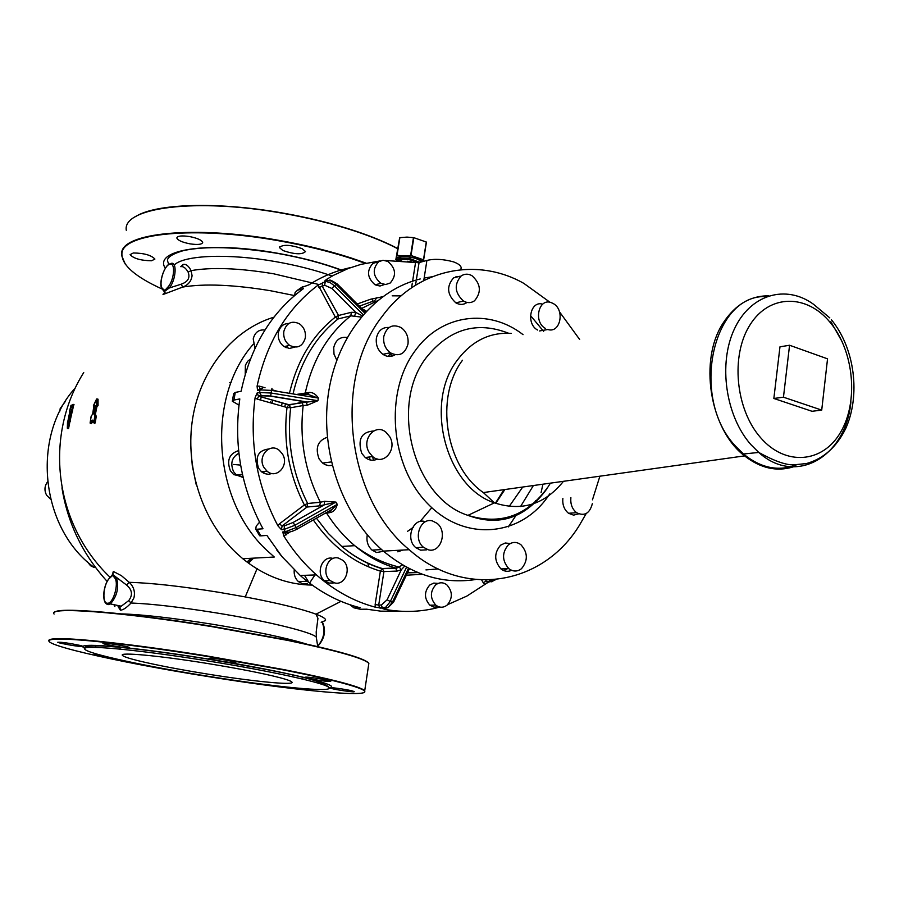 <?xml version="1.0" encoding="UTF-8"?>
<svg xmlns="http://www.w3.org/2000/svg" width="899" height="899" viewBox="0 0 899 899"><rect width="100%" height="100%" fill="white"/><g stroke="black" fill="none" stroke-linecap="round" stroke-linejoin="round"><path stroke-width="1.35" d="M233.504 464.48L240.393 465.075M65.357 401.415L60.143 408.663L59.941 411M87.439 561.83L90.529 565.729L94.249 567.539M47.512 481.92C44.433 486.134 44.152 490.596 46.669 495.327L50.569 499.136M93.339 566.831C40.23 527.432 31.218 435.622 75.527 387.683M253.585 558.144L249.001 562.56M112.218 575.045L113.341 571.449L121.455 575.697L129.22 582.338L126.635 585.069L116.398 577.372C119.207 587.227 117.207 596.082 110.397 603.937L108.431 604.611L106.543 603.847M196.184 484.505L192.274 465.558L190.723 446.23M164.967 293.13C162.573 294.31 162.281 294.636 164.09 294.119L182.711 287.062C188.217 284.972 191.341 281.185 192.071 275.69L191.094 270.633L188.127 272.116C190.296 277.791 187.981 281.814 181.216 284.185L182.711 287.062C204.376 283.466 233.616 284.691 270.453 290.725L294.524 295.569M96.53 405.539L94.429 413.922L95.238 415.9L94.552 423.215L95.238 422.901L96.238 416.327L95.418 414.113L97.036 406.09L98.058 405.64L98.047 399.201L97.429 399.044M73.842 404.483L70.043 421.047M70.144 421.024L68.122 428.486M111.307 576.09L113.049 574.697L116.398 577.372L114.915 578.169C119.095 583.709 113.218 603.813 107.588 603.229C101.767 603.937 103.228 584.316 109.408 578.394L111.307 576.09M109.42 578.181C102.711 585.373 101.621 604.24 107.947 604.353L110.397 603.937L121.241 606.196L128.703 600.644L131.052 603.004L133.951 597.813C135.311 591.744 133.737 586.586 129.22 582.338C150.774 582.889 180.564 586.182 218.581 592.25L245.236 596.914L257.17 568.449M168.147 286.803L164.82 290.444L162.517 288.579C158.258 284.837 163.854 265.688 169.608 264.295C175.62 261.665 174.485 279.668 168.147 286.803L169.226 287.995L181.216 284.185M170.799 263.531C177.339 260.665 176.125 280.241 169.226 287.995L164.91 291.186L163.371 290.456M93.833 406.157L92.687 413.967L91.114 416.394L90.114 422.968L92.013 420.181L93.788 422.676L94.788 416.08L93.979 413.866L95.631 405.719L96.598 405.606L96.586 399.145L93.518 406.191M98.047 399.201L97.204 399.145M93.979 413.866L95.418 414.113L96.62 405.932M90.608 423.294L91.361 423.687L93.002 421.294M92.721 420.474L90.821 423.485M71.437 405.146L72.336 405.471M73.257 404.37L74.089 404.808M73.179 404.336L72.572 411.068M67.841 421.698L70.976 405.348L71.088 407.528L73.269 404.64L71.751 410.91L72.403 411.562M69.628 421.092L70.38 421.597M70.347 412.832L71.088 413.225L72.021 411.259L71.291 410.843L70.178 413.326L68.661 421.316L69.942 421.429L68.582 428.508M67.335 428.227L67.515 421.923L67.335 428.104L69.133 421.17L67.728 428.373M118.949 606.791L119.915 607.297L121.241 606.196L118.949 606.791L117.151 605.342M128.703 600.644C132.94 595.059 132.254 589.868 126.635 585.069M180.766 266.677C183.306 266.171 185.756 267.981 188.127 272.116M162.517 288.579L162.888 289.826M94.08 423.058L94.8 422.867L95.788 416.282L94.788 416.08L95.755 416.035L94.968 414.293L94.013 414.338M90.293 423.373L92.766 420.811M318.92 284.522L273.498 273.757C238.999 268.093 211.523 267.048 191.094 270.633C188.61 265.879 185.969 263.823 183.171 264.452L180.71 266.655M317.752 646.595L316.426 638.065C318.696 633.862 271.374 621.737 215.187 612.725C179.44 607.039 151.392 603.802 131.052 603.004C126.77 607.589 123.219 610.005 120.387 610.23L118.151 606.679M312.234 585.103C287.264 584.721 264.115 575.922 242.775 558.729L235.931 552.649C201.994 520.364 184.587 466.367 192.813 417.462C201.073 368.534 233.785 329.236 273.914 317.19M94.058 406.337L94.395 405.505M96.946 398.909L97.598 399.246L97.609 405.696L96.845 406.045L96.463 405.202M96.609 405.932L95.631 405.719M92.653 420.552L92.013 420.181M67.594 422.361L69.538 413.63M69.583 413.147L69.481 411.832M69.459 411.618L70.965 405.37L71.841 405.292L71.886 406.348M71.369 407.416L72.853 404.471M72.808 404.561L69.571 420.923M165.304 268.273C152.841 249.731 208.444 240.808 276.813 253.113C301.761 257.519 323.842 263.362 343.036 270.644M94.496 423.26L92.597 420.136M70.178 413.326L69.189 421.035M332.136 583.226L330.652 583.013M242.775 558.729L274.296 557.02L267.318 550.772C212.613 501.013 205.882 397.459 253.338 344.16M281.286 555.762L276.813 550.064M242.966 476.684L233.684 474.593L230.402 470.806C226.503 460.389 229.234 453.658 238.595 450.613M245.225 374.321L245.382 365.208L247.63 361.308L250.405 359.027M389.346 565.965L389.57 564.314M367.949 563.145L368.511 566.853M399.886 611.196L380.906 611.163L366.612 609.196L360.285 609.252L353.903 607.825L360.207 607.758C338.608 602.308 318.617 591.553 300.244 575.495L282.039 556.683L266.879 535.422L260.89 535.86L257.024 529.241L262.991 528.769C241.157 488.258 233.425 444.971 239.808 398.92L233.942 400.066L232.335 401.212L238.965 405.112M294.715 295.4L295.063 292.624L297.468 290.22L303.514 288.545C271.442 312.099 250.652 346.329 241.134 391.245L235.268 392.436L233.661 393.616L232.403 400.774M350.734 267.565C336.08 270.666 322.168 276.42 309.02 284.803L301.232 287.635M360.285 609.252L358.847 608.96M353.903 607.825L349.925 604.735M260.89 535.86L259.676 535.782L258.934 534.602M259.508 522.218L256.215 526.117L255.698 529.14L259.676 535.782M257.024 529.241L255.698 529.14M308.177 581.26L304.491 575.338M296.378 394.47L309.548 392.402L307.424 394.178L317.898 397.999L271.565 390.402L271.116 393.032L317.459 400.639L288.793 404.685L287.017 407.494L257.193 399.1L255.069 397.83C249.259 443.128 256.867 485.786 277.903 525.791L281.454 529.668L283.983 529.466L285.32 531.759L282.78 531.95L283.781 535.916C293.13 550.862 304.019 563.853 316.437 574.888C334.495 590.744 354.116 601.51 375.299 607.185L385.311 608.567L387.424 607.589M380.187 260.89L361.027 264.351L348.329 268.464L333.585 275.274L326.472 279.42L324.561 281.151L327.124 280.432L325.247 281.713L318.145 285.084C287.062 308.548 266.711 342.238 257.08 386.154L257.541 390.391L260.025 389.896L259.564 392.526L261.44 395.762L270.666 396.178L306.121 401.999L307.413 405.179L303.177 405.516C299.288 439.645 305.031 471.885 320.381 502.238L324.517 501.327L324.404 504.822L293.175 522.443L297.097 529.23M238.876 453.22C231.841 457.22 230.065 463.367 233.571 471.672L236.426 475.054L243.157 477.493M264.935 330.023C258.811 329.371 254.911 332.327 253.226 338.889L254.968 348.351M412.619 281.151L415.552 262.542L419.069 262.575L426.901 260.429C434.453 258.631 443.286 259.103 453.411 261.834C458.142 263.564 460.738 265.486 461.176 267.587L460.973 268.913M541.086 492.607L542.917 484.19M447.59 604.667L466.896 596.059L488.236 582.271M385.424 608.567L384.974 609.353C403.752 612.725 422.047 611.961 439.869 607.072M294.231 569.921C293.793 574.663 295.175 578.551 298.367 581.574L302.761 583.856L307.357 583.721M309.941 582.518L314.942 574.944M384.974 609.353L382.637 608.589L387.986 607.702L392.492 602.049L393.818 601.656M332.877 558.403C322.258 555.211 315.324 573.427 324.449 580.732L328.899 583.069L333.551 582.923M268.767 448.983C258.249 450.332 254.867 456.782 258.631 468.357L261.53 471.818L264.373 473.537L268.284 474.324L272.127 473.503M255.069 397.83L257.08 393.02L259.564 392.526L271.116 393.032L270.666 396.178M288.86 323.46C283.32 323.561 279.825 326.629 278.398 332.686C277.712 338.563 279.634 343.216 284.129 346.632L289.433 348.452L294.636 347.16M415.552 262.542L385.379 260.496M378.108 261.89L372.905 263.362C366.444 270.734 367.185 277.892 375.119 284.837L379.951 286.039L384.48 284.522M438.083 583.417L433.767 583.091L429.756 585.024C424.025 591.722 424.058 598.442 429.868 605.184L434.082 607.162L438.555 606.701M313.313 519.948C331.428 545.985 353.779 563.044 380.367 571.112L383.929 571.573L378.715 605.049L381.378 605.016L382.255 607.623L379.58 607.657L378.715 605.049L375.141 604.577L375.299 607.185M334.574 582.889C345.373 585.991 352.06 567.46 342.789 560.302L338.552 558.11C327.899 554.908 320.965 573.214 330.102 580.552L334.574 582.889M301.311 402.392L289.512 405.044L258.946 396.257L288.793 404.685L290.635 407.775L287.017 407.494C283.05 441.892 288.837 474.369 304.368 504.946L307.008 507.047L282.084 525.971L279.432 523.825L277.903 525.791M264.07 467.637L266.981 471.11C276.487 479.74 289.602 465.244 282.511 454.107L279.387 450.444C269.947 442.117 256.99 456.523 264.07 467.637M362.218 315.763L355.746 312.391L351.318 312.313L338.541 315.482L335.338 317.1L318.145 285.084M283.859 331.338C283.185 337.237 285.095 341.912 289.613 345.351C297.4 348.992 302.637 346.508 305.323 337.889C305.986 331.877 303.997 327.169 299.356 323.764C291.681 320.302 286.523 322.831 283.859 331.338M378.603 261.755C372.13 269.149 372.883 276.341 380.828 283.32L385.671 284.534L390.222 283.016C396.673 275.476 395.852 268.273 387.761 261.384L383.041 260.272L378.603 261.755M447.106 605.106C452.838 598.262 452.736 591.497 446.792 584.788C443.072 582.114 439.364 582.136 435.689 584.867C429.947 591.598 429.992 598.352 435.813 605.117C439.611 607.915 443.376 607.915 447.106 605.106M316.426 518.184L328.281 533.41L341.744 546.446C354.296 556.874 367.815 564.235 382.277 568.528L383.929 571.573L397.144 571.067L401.302 569.741L404.685 566.145M261.44 395.762L258.946 396.257L258.182 395.875L260.676 395.38L270.678 396.021L307.436 402.044L302.053 402.752L303.177 405.516L290.635 407.775C286.759 441.555 292.433 473.447 307.672 503.485L307.008 507.047L319.718 505.845L335.518 502.294L294.692 525.342L283.983 529.466L284.612 525.758L282.084 525.971L281.454 529.668M322.685 282.432L322.112 285.949L338.541 315.482L338.035 318.954L335.338 317.1C312.38 335.316 297.097 360.724 289.467 393.335M409.112 569.337L410.18 569.056M409.494 568.719L408.933 569.719M406.562 567.179L390.312 601.543L387.121 599.779L401.302 569.741L399.145 566.819L395.493 567.999L397.144 571.067M327.809 511.767L332.282 509.239L336.833 504.586L335.934 502.08L324.517 501.327M324.741 513.498L330.877 512.441L329.079 511.25M330.877 512.441C334.17 511.295 336.293 508.609 337.249 504.361L296.018 527.623L285.32 531.759L288.545 532.523M399.145 566.819L402.561 564.932M363.095 309.818L363.758 309.559L362.589 309.357M363.758 309.559L366.331 311.178M361.128 317.066L350.824 315.819C327.843 334.17 312.661 359.825 305.3 392.773L302.615 394.594L300.075 395.077M309.548 392.402C313.054 392.47 315.998 394.358 318.358 398.077L317.931 400.696L307.413 405.179M318.909 287.59L324.674 285.241L331.933 288.512L355.746 312.391L354.712 315.909M364.657 312.998L336.215 284.5L337.575 284.298L365.399 312.189M411.551 261.845L407.461 261.261M420.226 278.96L417.496 279.679C372.546 291.939 335.776 338.024 328.079 395.774C320.359 453.501 343.103 516.543 383.356 551.109C412.147 574.933 442.802 584.417 475.313 579.563M503.71 570.584L507.418 568.696M543.625 331.349L530.455 315.515M457.67 276.847L455.962 276.645M432.003 276.791L425.317 277.847M535.501 500.642L535.332 502.653M397.808 551.817L402.774 550.053M367.275 534.849C366.219 541.041 367.792 546.131 372.017 550.121L376.647 552.525L384.75 551.031M327.337 437.251C317.74 440.645 314.998 447.882 319.123 458.962L322.584 463.064L325.146 464.659L328.652 465.626L332.192 465.39M347.115 337.485C340.125 336.552 335.664 339.934 333.731 347.643L334.001 354.184L336.754 360.094M410.45 288.557L408.629 289.86M586.193 513.543L579.338 525.398C543.153 584.653 464.828 599.375 409.225 549.705C346.137 498.226 332.506 378.884 382.277 316.246C417.091 268.543 476.773 256.709 523.836 283.376L550.064 302.322M559.493 311.829L579.664 339.485M599.903 476.189L592.452 499.833M547.941 329.495L539.591 330.944M537.602 330.045C525.657 323.854 530.354 300.232 542.693 304.177M578.619 513.846L573.584 515.138L568.539 513.273C564.179 509.711 562.291 504.732 562.875 498.349M511.565 570.303C507.901 572 504.373 571.539 500.968 568.932C494.113 560.998 493.978 553.087 500.563 545.199L505.238 542.996L510.261 543.535M426.486 549.862L420.586 550.177L415.866 547.682C405.134 539.333 412.753 517.633 424.957 521.555M377.513 459.018C373.321 461.041 369.231 460.546 365.252 457.524L361.713 453.276C357.454 439.375 361.42 431.947 373.624 430.981M395.032 354.768C391.087 357.161 387.031 357.004 382.873 354.318C377.816 350.34 375.658 344.946 376.389 338.125C378.153 330.618 382.39 327.067 389.087 327.483M466.828 302.603C463.39 304.93 459.715 305.008 455.838 302.839C447.073 294.658 446.32 286.343 453.557 277.892L460.198 276.195M420.496 262.182L420.552 261.665C419.777 259.878 416.484 258.406 410.674 257.271C403.19 256.237 399.19 256.754 398.673 258.822L398.527 259.732M400.28 260.53L400.37 260.586C398.673 259.699 401.932 259.35 410.202 259.553C404.438 258.732 401.134 259.069 400.28 260.575M547.457 329.349C560.257 334.304 565.46 309.638 552.997 303.424L551.278 302.648C538.647 297.547 533.096 321.977 545.468 328.45M570.887 497.675C570.292 504.103 572.191 509.104 576.562 512.688C584.462 516.532 589.722 513.52 592.351 503.642M508.418 544.783C501.822 552.705 501.957 560.661 508.834 568.651C513.149 571.82 517.375 571.809 521.544 568.64C528.118 560.571 527.904 552.582 520.881 544.693C516.655 541.67 512.509 541.704 508.418 544.783M432.565 520.982C420.327 517.037 412.697 538.861 423.463 547.266L428.205 549.772C440.634 553.57 447.927 531.455 437.015 523.297L432.565 520.982M389.716 436.7L385.907 432.194C375.22 422.912 361.184 439.521 369.096 452.287L372.647 456.568C383.423 466.21 397.628 449.489 389.716 436.7M407.989 344.07C408.697 337.091 406.449 331.619 401.224 327.652C392.571 323.595 386.75 326.539 383.783 336.484C383.053 343.339 385.222 348.767 390.29 352.768C399.089 357.049 404.988 354.15 407.989 344.07M474.492 300.805C481.718 292.153 480.864 283.758 471.908 275.645C468.121 273.611 464.536 273.712 461.165 275.959C453.905 284.444 454.669 292.804 463.457 301.041C467.356 303.221 471.031 303.143 474.492 300.805M422.833 261.553L417.17 258.17L403.741 255.923L411 255.507L423.485 259.789L426.272 242.022L423.485 259.789M397.987 260.452L396.504 257.541L403.741 255.923L397.043 255.372L395.841 259.609L397.448 260.418M423.249 261.429L423.643 259.912M395.841 259.609L399.673 237.662L407.022 237.1L413.821 237.673L426.272 242.022M793.221 466.884C776.68 471.941 760.464 468.267 744.563 455.883C709.423 429.205 698.444 359.061 723.695 322.202C735.596 304.446 750.62 295.647 768.757 295.827M796.368 464.873C778.455 471.739 760.824 468.121 743.451 453.995L735.607 446.219C689.645 398.212 712.525 293.535 766.476 296.625M773.848 398.471L812.022 411.293L821.72 410.101L827.541 358.836L789.569 345.25L779.972 346.823L773.848 398.471L783.456 397.189L789.569 345.25M783.456 397.189L821.72 410.101M404.764 258.552L410.225 258.856M231.088 382.502L229.728 382.76M208.242 676.284C274.296 686.96 335.08 692.915 328.832 687.454C325.899 683.274 270.543 670.957 206.512 660.743C136.637 649.426 78.943 644.268 84.854 649.258C88.012 653.888 147.076 666.575 208.242 676.284M206.804 663.372C158.685 655.585 118.331 651.921 122.478 655.427C123.612 656.618 128.748 658.36 137.884 660.641C155.673 664.968 179.047 669.474 208.006 674.149C254.282 681.633 296.131 685.679 291.815 681.948C290.815 680.959 286.871 679.543 279.982 677.711C263.104 673.351 238.707 668.575 206.804 663.372M368.523 665.44L368.86 663.316C365.061 658.36 338.148 650.64 288.107 640.144L211.715 626.255C129.4 612.826 58.39 606.881 54.76 612.208M368.635 664.766L368.86 663.327M364.488 692.241L368.86 663.316C363.803 658.304 336.923 650.707 288.219 640.504L211.647 626.592C120.893 611.769 46.782 606.443 54.097 614.028M364.612 690.578C363.376 689.387 359.814 687.847 353.936 685.948C340.148 681.554 316.65 676.082 283.455 669.519L206.601 655.899C134.288 644.212 68.56 637.11 53.468 638.897C49.636 639.268 48.141 640.021 48.995 641.156L49.13 641.313M208.725 676.666C115.229 661.911 26.925 641.583 53.738 639.313C68.807 637.537 134.4 644.639 206.545 656.304L283.219 669.879C316.347 676.419 339.788 681.88 353.565 686.263C396.83 699.961 308.75 692.938 208.725 676.666M331.079 688.409C336.799 690.016 355.746 692.623 354.184 691.589L352.689 691.039C347.059 689.432 327.888 686.791 329.506 687.847L331.079 688.409M314.38 679.61C324.46 681.262 329.922 681.824 330.765 681.285L321.179 679.015C311.054 677.352 305.581 676.79 304.75 677.329L314.38 679.61M229.616 662.372L235.819 662.529C232.774 661.282 225.863 659.945 215.086 658.506L208.961 658.349C212.007 659.596 218.895 660.945 229.616 662.372M129.422 647.819L129.591 647.64C129.344 646.583 104.722 642.459 103.059 643.201L102.935 643.381C103.228 644.448 127.546 648.516 129.422 647.819M80.696 645.549C68.987 643.1 61.312 642.01 57.693 642.279L60.3 643.156C72.01 645.606 79.64 646.696 83.214 646.403L80.696 645.549M97.62 654.292L94.114 654.27L110.116 657.54M287.354 687.128L300.996 688.443M282.915 250.54C294.703 254.462 302.233 254.799 305.503 251.54L302.053 248.607C290.242 244.652 282.691 244.303 279.387 247.551L282.915 250.54M397.616 248.484C386.019 242.359 371.916 236.527 355.319 230.987C333.102 223.637 308.941 217.659 282.837 213.052C217.401 201.398 155.201 203.556 135.412 216.704M189.97 243.843C197.847 244.989 202.095 244.506 202.691 242.404C201.736 240.078 197.353 238.123 189.554 236.561C181.654 235.414 177.406 235.898 176.822 237.988C177.788 240.336 182.171 242.292 189.97 243.843M151.571 260.766L154.898 259.069C151.313 255.17 144.132 253.147 133.344 252.967L130.097 254.653C133.659 258.541 140.817 260.586 151.571 260.766M397.594 248.663C386.008 242.573 371.961 236.763 355.442 231.257C333.169 223.896 308.953 217.906 282.792 213.288C196.106 197.634 122.23 207.512 126.287 230.279M366.062 263.137L351.059 257.946C328.697 250.731 304.39 244.831 278.162 240.224C194.341 225.211 121.635 232.852 121.635 253.327L121.567 255.361L125.309 264.205M162.281 289.107C135.041 276.712 121.579 264.913 121.904 253.709C121.916 233.291 194.465 225.694 278.083 240.662C304.267 245.258 328.506 251.147 350.835 258.339L365.252 263.317M253.024 558.178L248.686 562.336M61.952 487.842C67.65 523.263 82.719 554.458 107.161 581.417M321.157 622.265L325.438 620.557C326.326 619.029 323.179 616.905 315.987 614.174C301.704 608.926 278.117 603.173 245.236 596.914M97.193 406.404L98.058 405.64M94.451 423.451L95.238 422.901M90.743 423.463L91.361 423.687M109.408 578.394L112.69 575.371L113.341 571.449M164.09 294.119L164.82 290.444M114.173 605.802L114.881 606.499M321.966 621.85C325.607 630.266 324.179 638.369 317.684 646.156M112.69 575.371L114.915 578.169M97.283 406.157L96.687 398.965M71.313 405.146L71.538 407.056M68.234 428.621L67.537 428.475M183.171 264.452L182.16 266.565M174.518 264.711C185.048 255.046 228.874 253.349 275.521 261.598C296.445 265.272 315.335 270.082 332.181 276.038M118.578 606.713L119.915 607.297L120.387 610.23M306.334 644.01C286.163 637.852 255.091 631.3 213.108 624.356C172.664 617.95 142.154 614.466 121.601 613.893M371.916 298.884L373.209 301.244M93.372 405.741L96.553 399.111M90.102 423.024L91.204 416.226M94.305 405.73L92.53 414.315M271.891 403.235L272.611 401.291M389.908 354.105L393.043 355.802M431.801 507.699L420.069 521.51M413.27 527.331L407.427 531.41M281.398 405.921L282.275 402.842M270.464 402.842L270.779 401.639M264.126 473.436L263.654 471.537M286.197 347.733L287.691 345.8M233.942 400.066L235.268 392.436M297.468 290.22L302.963 286.5M289.804 532.118L283.781 535.916M326.135 512.711L326.73 513.318C334.698 525.893 344.025 536.681 354.689 545.671C367.331 556.211 380.929 563.662 395.493 567.999L382.277 568.528L380.367 571.112L375.141 604.577M319.718 505.845L320.381 502.238L307.672 503.485L304.368 504.946L279.432 523.825M257.08 386.154L259.406 386.154L259.833 388.39M277.926 391.447L271.689 389.66M265.059 387.761L259.406 386.154M326.472 279.42L327.427 280.274M382.603 296.726L370.467 299.277L357.24 303.997M401.111 295.861L392.2 295.827M411.573 287.781L412.304 283.151M426.901 260.429L424.171 277.937M424.114 278.252L423.755 280.555M495.169 579.664L492.371 581.406M484.685 584.294L483.156 582.619L486.303 581.181L485.696 580.091M481.707 580.012L483.156 582.619M406.326 575.214L422.305 574.281M382.637 608.589L383.446 608.589M409.416 568.685L393.627 602.06L387.986 607.702L382.255 607.623L385.716 607.252L390.312 601.543L392.492 602.049L408.494 568.202M380.457 608.106L379.738 608.005M285.545 532.983L285.961 535.051M282.78 531.95L286.006 532.714M257.08 393.02L258.631 396.38L257.193 399.1M271.959 388.357L271.565 390.402L260.025 389.896L262.778 387.975M260.901 388.346L257.541 390.391M351.318 312.313L350.824 315.819L338.035 318.954C315.504 336.878 300.491 361.87 293.018 393.919M327.124 280.432L331.383 281.005L336.215 284.5L334.349 285.77L330.191 282.623L326.337 281.556L325.247 281.713L324.674 285.241M324.561 281.151L325.685 280.836M372.534 301.412L359.375 306.132M415.518 285.208L416.113 281.387M416.338 280.005L419.069 262.575M494.293 580.293L495.877 579.597M491.91 581.799L486.303 581.181L487.483 582.631M489.112 581.867L486.921 581.911L489.708 581.833L494.911 579.686M407.584 572.573L417.338 572.337M387.121 599.779L381.378 605.016M293.175 522.443L284.612 525.758M317.931 400.696L318.358 398.077M307.424 394.178L302.615 394.594M363.162 314.672L334.349 285.77L331.933 288.512M377.389 300.794L361.645 308.402M491.393 579.945L489.09 581.102M285.455 533.197L283.309 532.59L285.848 532.399C288.781 532.568 292.49 531.489 296.973 529.163L332.282 509.239L329.832 511.419L326.18 512.688M335.934 502.08L337.249 504.361M495.754 503.339L504.867 489.539M509.205 506.429L522.724 487.033M520.555 506.53L533.399 485.527M385.075 353.858L384.188 355.127M369.332 456.995L370.186 459.985M417.72 262.722L410.146 259.856C404.977 259.092 401.786 259.339 400.572 260.598M418.17 262.71L411.405 259.789C416.012 261.137 418.237 262.103 418.069 262.71M419.451 262.474L410.371 259.103C403.269 258.114 399.358 258.575 398.628 260.474M419.833 262.362L410.427 258.8C402.943 257.766 398.954 258.283 398.437 260.339L398.471 260.474M549.694 493.933C522.589 536.22 465.783 542.816 428.25 504.26C390.29 466.334 384.019 392.616 415.001 350.97C441.128 313.987 489.045 308.054 523.061 334.653M550.402 483.145L548.165 486.719C527.365 515.812 500.619 525.364 467.941 515.363C413.697 498.215 388.919 405.112 426.474 357.341C449.41 328.899 476.773 320.864 508.576 333.237M563.482 481.302C544.794 504.485 521.78 511.666 494.428 502.844C445.96 487.134 423.811 403.393 457.209 360.297C471.683 341.036 489.697 332.057 511.25 333.394M744.563 455.883L483.336 492.562C445.421 466.592 434.464 397.167 462.502 360.229M413.821 237.673L411 255.507M413.45 237.617L410.629 255.451M399.875 237.606L397.043 255.372M396.83 255.428L399.673 237.662M850.915 401.786C846.06 456.523 796.031 486.269 758.745 452.444L750.867 444.589C725.594 416.012 718.099 363.668 734.326 329.135C750.305 294.355 785.816 284.118 813.471 304.233L829.799 317.898M830.867 321.707L842.385 342.148M760.61 437.678C735.404 409.18 730.426 355.217 750.103 324.741C769.409 293.816 807.055 293.804 830.35 322.674C853.926 351.127 858.736 401.493 840.7 432.071C823.023 463.052 785.535 466.648 760.61 437.678M329.079 687.746C344.924 685.926 284.938 671.238 206.815 658.81C130.479 646.426 70.684 641.695 84.911 648.336M49.546 498.473L50.378 498.372M251.001 558.279L247.54 561.504M83.731 372.557C44.062 435.509 53.592 523.454 110.195 577.383M316.381 637.649L316.201 631.918L317.943 618.366L315.987 614.174L340.991 601.341M112.431 574.776L112.218 575.517M165.09 292.737L162.505 289.388C157.797 285.241 164.034 265.362 169.742 263.946M322.505 622.277C326.258 630.75 324.663 638.751 317.707 646.28M342.733 270.779C323.662 263.497 301.682 257.653 276.791 253.26C236.673 246.832 205.624 245.933 183.643 250.551C166.259 255.586 167.416 260.114 167.562 260.957L168.765 264.475M376.737 297.76L374.568 300.895M92.462 414.394L91.159 416.237M233.684 474.593L235.639 474.335M389.941 354.049L392.784 355.656L388.885 356.454M284.668 406.831L285.567 403.775M260.474 400.021L261.249 396.897M285.837 347.576L287.208 345.913M300.244 575.495L316.437 574.888M236.426 475.054L242.415 474.279M298.367 581.574L307.177 581.293M461.176 267.587L460.861 269.711M381.839 568.662C367.511 564.291 354.15 556.886 341.744 546.446L354.689 545.671C368.466 556.11 383.188 563.212 398.875 566.966L396.223 568.393L381.839 568.662M324.449 580.732L330.102 580.552M261.53 471.818L266.981 471.11M284.129 346.632L289.613 345.351M375.119 284.837L380.828 283.32M417.911 572.573L407.438 572.865M429.868 605.184L435.813 605.117M337.305 284.028C332.023 280.612 329.416 279.387 329.461 280.387M508.317 526.915L516.981 514.026M425.946 569.91L438.195 568.932M495.371 503.204L504.024 489.652M373.546 460.209L372.489 456.591M388.154 356.397L390.739 353.071M383.356 551.109L409.225 549.705M372.017 550.121L381.614 549.581M322.584 463.064L331.36 461.929M398.437 260.339C400.561 261.463 391.694 258.451 410.371 259.092L419.496 262.463M483.336 492.562L494.428 502.844L467.941 515.363C499.114 526.938 525.443 518.071 546.94 488.753M549.828 484.1L550.368 483.145M568.539 513.273L576.562 512.688M500.968 568.932L508.834 568.651M415.866 547.682L423.463 547.266M365.252 457.524L372.647 456.568M382.873 354.318L390.29 352.768M455.838 302.839L463.457 301.041M422.339 260.901L423.451 260.665M423.643 259.89L426.429 242.134M831.317 319.651C855.241 348.767 860.399 395.695 845.869 428.194C836.812 446.859 823.709 458.636 806.538 463.536L793.514 464.884C785.636 465.03 774.05 460.884 758.745 452.444L743.451 453.995M122.612 654.697L122.478 655.427M292.973 674.846L292.658 676.79M95.373 647.381L95.744 645.358M119.949 649.089L120.297 647.145M302.716 679.105L303.042 677.149M328.832 687.454C323.224 679.318 268.655 669.44 206.804 658.922C165.247 652.326 132.108 648.112 107.397 646.269C83.45 645.044 85.405 646.797 84.697 648.606M121.882 253.687L121.567 255.361M279.488 246.955L279.387 247.551"/></g></svg>
